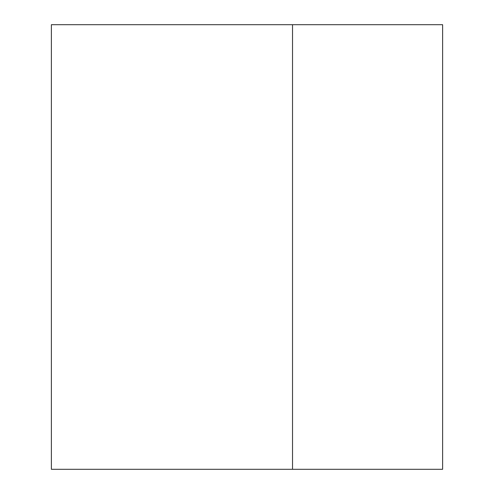 <?xml version="1.0" encoding="UTF-8"?>
<svg xmlns="http://www.w3.org/2000/svg" width="494" height="494" viewBox="0 0 494 494"><rect width="100%" height="100%" fill="white"/><g stroke="black" fill="none" stroke-linecap="round" stroke-linejoin="round"><path stroke-width="0.74" d="M442.624 24.7L51.376 24.7L51.376 469.3L442.624 469.3L442.624 24.7M292.528 24.7L292.528 469.3"/></g></svg>
